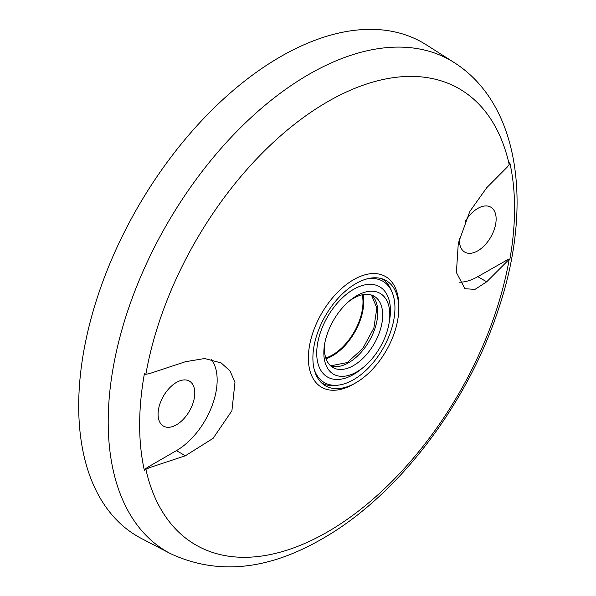 <?xml version="1.0" encoding="UTF-8"?>
<svg xmlns="http://www.w3.org/2000/svg" width="596" height="596" viewBox="0 0 596 596"><rect width="100%" height="100%" fill="white"/><g stroke="black" fill="none" stroke-linecap="round" stroke-linejoin="round"><path stroke-width="0.89" d="M366.1 279.129A58.52 33.786 -60 0 1 392.228 292.539A58.52 33.786 -60 0 1 353.577 379.682A58.52 33.786 -60 0 1 338.811 385.061L336.353 385.396A60.181 34.747 -60 0 1 321.669 382.967M338.811 385.061A58.52 33.786 -60 0 1 314.137 369.133M356.818 371.867A46.644 26.932 -60 0 1 324.611 344.175A46.644 26.932 -60 0 1 349.725 300.682A46.644 26.932 -60 0 1 356.818 295.69A46.644 26.932 -60 0 1 389.032 323.375A46.644 26.932 -60 0 1 363.918 366.875A46.644 26.932 -60 0 1 356.818 371.867M363.918 366.875L361.504 368.879A52.12 30.091 -60 0 1 353.577 374.459A52.12 30.091 -60 0 1 316.722 353.182A52.12 30.091 -60 0 1 353.577 289.351A52.12 30.091 -60 0 1 389.568 320.283L389.032 323.375M324.909 342.573A41.176 23.773 120 0 0 332.985 367.561A41.176 23.773 120 0 0 353.577 365.519A41.176 23.773 120 0 0 380.471 329.238A41.176 23.773 120 0 0 374.161 296.242A41.176 23.773 120 0 0 353.577 298.283A41.176 23.773 120 0 0 348.481 301.74M326.064 358.792A44.342 25.606 120 0 0 332.397 355.887A44.342 25.606 120 0 0 363.106 294.633M381.842 278.734A60.181 34.747 -60 0 1 391.289 290.245L392.228 292.539M176.438 424.806A25.963 14.989 120 0 0 193.395 401.928A25.963 14.989 120 0 0 189.416 381.12A25.963 14.989 120 0 0 176.438 382.408A25.963 14.989 120 0 0 159.475 405.287A25.963 14.989 120 0 0 163.453 426.095A25.963 14.989 120 0 0 176.438 424.806M459.486 238.378A25.963 14.989 120 0 0 464.791 252.115A25.963 14.989 120 0 0 477.776 250.834A25.963 14.989 120 0 0 494.74 227.948A25.963 14.989 120 0 0 490.761 207.147A25.963 14.989 120 0 0 477.776 208.429A25.963 14.989 120 0 0 465.215 221.421M141.304 538.419A285.067 164.585 -60 0 1 93.11 311.231A285.067 164.585 -60 0 1 280.276 56.829A285.067 164.585 -60 0 1 426.282 44.812L454.07 62.483A283.659 163.773 -60 0 0 308.78 74.433A283.659 163.773 -60 0 0 122.538 327.584A283.659 163.773 -60 0 0 170.501 553.647L141.304 538.419M353.577 384.092A63.921 36.907 -60 0 1 353.577 384.1L355.834 382.788A60.732 35.06 -60 0 1 325.468 385.798A60.732 35.06 -60 0 1 316.163 337.135A60.732 35.06 -60 0 1 355.834 283.621A60.732 35.06 -60 0 1 386.201 280.612A60.732 35.06 -60 0 1 398.776 308.415A60.732 35.06 -60 0 1 355.834 382.788L353.577 384.1A63.921 36.907 -60 0 1 308.37 358.002A63.921 36.907 -60 0 1 353.577 279.71A63.921 36.907 -60 0 1 398.776 305.808L398.776 308.415M362.271 294.796A43.27 24.98 -60 0 1 332.397 355.007A43.27 24.98 -60 0 1 325.788 357.987M145.141 469.618L149.7 467.592L185.356 455.776L213.107 438.343L231.911 410.748L234.98 382.222L229.981 370.891L221.146 362.927L204.674 358.516L185.356 361.735L149.7 373.543L145.849 374.318L144.418 373.595A265.101 153.06 120 0 0 144.418 470.594L145.782 468.627L148.382 466.832L176.438 450.628A57.588 33.249 120 0 0 211.863 406.338A57.588 33.249 120 0 0 211.371 359.284M508.954 259.558L509.796 259.647A265.101 153.06 120 0 0 509.796 162.648L509.185 164.548L507.151 167.171L486.694 187.755L469.812 211.476L458.294 243.272L456.402 272.484L464.895 288.695L474.96 289.403L486.694 281.804L508.954 259.558L508.425 259.26L509.185 259.402A263.402 152.077 -60 0 1 327.517 531.923A263.402 152.077 -60 0 1 145.849 469.171M144.418 470.594L144.91 469.484M459.225 282.199A57.588 33.249 120 0 0 477.776 276.656L508.425 259.26M330.691 365.899A41.176 23.773 120 0 0 348.69 362.703A41.176 23.773 120 0 0 374.877 328.649A41.176 23.773 120 0 0 371.576 295.087M145.849 374.318A263.402 152.077 -60 0 1 327.517 101.789A263.402 152.077 -60 0 1 509.185 164.548M149.7 467.592L148.382 466.832M146.311 468.925L145.782 468.627M185.356 455.776L176.438 450.628M507.151 261.219L505.833 260.452M486.694 281.804L477.776 276.656M330.609 365.825L347.252 362.562L362.837 348.399L373.863 328.053L376.836 308.028L371.472 295.05M170.501 553.647C217.235 575.341 267.887 570.35 322.466 538.68C397.316 496.148 466.832 405.064 497.846 311.045C532.995 208.265 520.844 104.874 454.07 62.483"/></g></svg>
